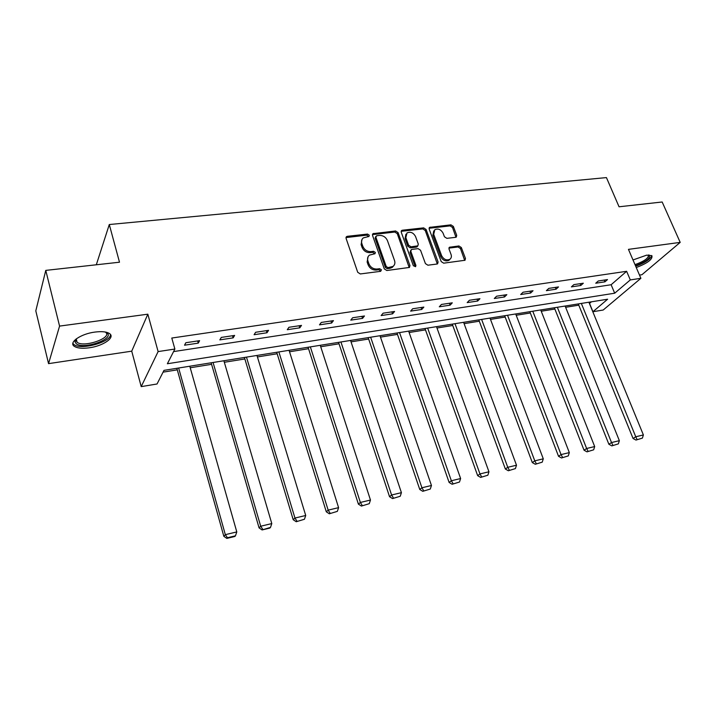 <?xml version="1.0" encoding="UTF-8"?>
<svg xmlns="http://www.w3.org/2000/svg" width="716" height="716" viewBox="0 0 716 716"><rect width="100%" height="100%" fill="white"/><g stroke="black" fill="none" stroke-linecap="round" stroke-linejoin="round"><path stroke-width="1.07" d="M369.286 235.215L367.523 234.069L347.358 236.307L346.535 236.62L346.079 238.383L357.723 272.295L360.309 273.951L380.581 271.328L381.44 269.843L379.659 268.697L377.055 269.028C373.251 269.135 370.521 267.381 368.883 263.765L367.899 260.946C367.156 258.485 367.666 256.552 369.438 255.129L374.996 253.697L375.336 252.435L373.555 251.289L370.96 251.602C367.165 251.674 364.453 249.929 362.824 246.349L361.849 243.556C361.124 241.176 361.616 239.287 363.325 237.891L368.973 236.45L369.286 235.215M368.606 236.62L366.771 235.143L345.989 237.578M380.733 271.301L378.871 269.717L376.276 270.048L377.055 269.028M374.638 253.867L372.785 252.336L370.199 252.65L370.96 251.602M636.264 267.542C647.649 263.166 652.858 259.21 651.882 255.675L646.7 255.138L633.007 259.953M94.888 332.081C80.756 333.826 68.297 342.525 74.249 346.293C77.23 348.227 82.242 348.728 89.267 347.797C103.104 345.989 115.464 337.522 109.62 333.638C106.773 331.732 101.86 331.204 94.888 332.081M455.653 237.318L456.298 237.085L456.719 235.34L453.344 226.408L450.946 224.842L429.6 227.384L429.179 229.111L441.208 261.582L443.66 263.175L465.015 260.266L465.463 258.467L461.328 247.53L458.92 245.955L449.46 247.262L449.022 249.043L451.062 254.493C451.742 256.57 451.34 258.172 449.854 259.308C446.462 260.669 443.723 259.46 441.62 255.675L433.699 234.329L434.827 229.684C438.219 228.27 440.984 229.46 443.115 233.246L444.439 236.772L446.856 238.347L455.653 237.318M630.304 279.92L640.883 278.309L603.194 310.019L592.938 311.72L607.624 299.216L163.991 370.36L157.037 383.991L141.213 386.622L158.12 351.583L174.874 349.041L167.365 363.755L614.686 293.211L630.304 279.92L626.625 271.301L171.786 338.041L174.874 349.041M45.77 270.388L59.571 326.093L48.554 363.639L35.8 310.86L45.77 270.388L119.5 262.208L109.288 224.529L606.434 177.595L619.054 206.781L662.166 201.993L680.2 242.384L628.451 249.365L640.883 278.309M48.554 363.639L131.726 351.171L147.827 314.19L59.571 326.093M147.827 314.19L158.12 351.583M398.06 232.584L395.572 230.973L372.982 233.676L372.535 235.43L384.304 268.885L386.846 270.523L409.463 267.426L409.946 265.591L398.06 232.584L397.264 233.64L394.785 232.029L372.436 234.606M402.41 230.212L423.639 227.867L426.074 229.451L438.085 261.975L437.619 263.801L436.975 264.034L427.9 265.206L425.42 263.604L420.543 250.242L418.072 248.64L412.004 249.374L411.306 249.633L410.85 251.423L415.906 265.403L415.575 266.692L413.347 265.734L401.246 232.226L401.685 230.48L402.41 230.212L401.613 231.268L422.816 228.914L423.639 227.867M639.495 275.078L641.939 274.711L680.2 242.384M109.288 224.529L96.311 264.786M173.567 351.592L611.133 284.735L626.625 271.301M184.54 345.202L198.26 343.134L199.603 340.664L185.838 342.722L184.54 345.202M219.857 339.876L233.148 337.871L234.624 335.419L221.289 337.415L219.857 339.876M254.09 334.712L266.978 332.77L268.572 330.336L255.639 332.269L254.09 334.712M287.286 329.709L299.789 327.83L301.499 325.404L288.951 327.284L287.286 329.709M319.497 324.858L331.633 323.023L333.45 320.625L321.269 322.442L319.497 324.858M350.768 320.142L362.556 318.369L364.462 315.98L352.639 317.752L350.768 320.142M381.136 315.568L392.583 313.841L394.579 311.469L383.105 313.187L381.136 315.568M410.635 311.12L421.76 309.446L423.845 307.092L412.685 308.757L410.635 311.12M439.302 306.797L450.122 305.168L452.288 302.832L441.441 304.452L439.302 306.797M467.181 302.6L477.697 301.015L479.944 298.688L469.401 300.272L467.181 302.6M494.3 298.509L504.529 296.97L506.847 294.661L496.591 296.2L494.3 298.509M520.684 294.536L530.645 293.032L533.026 290.741L523.038 292.235L520.684 294.536M546.371 290.66L556.072 289.201L558.507 286.928L548.787 288.387L546.371 290.66M571.386 286.892L580.828 285.469L583.325 283.214L573.856 284.628L571.386 286.892M595.748 283.223L604.948 281.835L607.499 279.589L598.281 280.976L595.748 283.223M163.087 372.141L177.291 369.85M190.223 367.764L211.587 364.328M224.323 362.278L244.863 358.967M257.411 356.944L277.173 353.767M289.524 351.771L308.542 348.71M320.723 346.75L339.026 343.796M351.028 341.863L368.65 339.026M380.482 337.12L397.461 334.39M409.122 332.51L425.483 329.87M436.984 328.017L452.754 325.485M464.093 323.659L479.299 321.207M490.487 319.408L505.147 317.045M516.191 315.264L530.332 312.99M541.233 311.227L554.873 309.035M565.631 307.298L578.788 305.177M589.411 303.468L591.425 301.821M589.537 303.45L592.938 311.72M131.726 351.171L141.213 386.622M611.133 284.735L614.686 293.211M198.26 343.134L197.634 340.959M233.148 337.871L232.512 335.732M266.978 332.77L266.325 330.676M299.789 327.83L299.127 325.762M331.633 323.023L330.962 320.992M362.556 318.369L361.875 316.365M392.583 313.841L391.894 311.872M421.76 309.446L421.062 307.504M450.122 305.168L449.415 303.262M477.697 301.015L476.99 299.136M504.529 296.97L503.822 295.117M530.645 293.032L529.93 291.206M556.072 289.201L555.347 287.402M580.828 285.469L580.103 283.697M604.948 281.835L604.223 280.081M362.001 239.457L361.106 244.621L361.849 243.556M370.199 252.65C366.404 252.721 363.692 250.976 362.072 247.405L361.106 244.621M368.096 256.668L367.129 261.984L367.899 260.946M376.276 270.048C372.472 270.156 369.751 268.411 368.114 264.804L367.129 261.984M409.212 267.569L397.264 233.64M376.714 235.725L375.864 237.157L386.21 266.486L387.983 267.632L392.986 266.424C394.793 265.01 395.313 263.058 394.543 260.561L387.445 240.621C385.817 237.103 383.15 235.376 379.417 235.421L376.714 235.725M375.837 236.405L375.095 238.222L375.864 237.157M393.505 266.003L392.189 267.444L389.898 268.303L387.186 268.652L385.414 267.507L375.095 238.222M437.324 263.953L425.25 230.498L422.816 228.914M410.832 250.233L410.035 252.453L415.083 266.415L415.906 265.403M415.531 236.495C413.356 232.628 410.519 231.429 407.01 232.924L405.847 237.605L408.594 245.212L411.074 246.814L417.84 245.839L418.287 244.058L415.531 236.495M405.927 234.204L405.041 238.652L405.847 237.605M417.482 246.286L416.327 247.127L410.268 247.852L407.789 246.241L405.041 238.652M401.613 231.268L401.148 231.393M433.78 230.883L432.867 235.358L433.699 234.329M450.06 259.156L448.995 260.311C445.603 261.671 442.864 260.463 440.77 256.686L432.867 235.358M464.684 260.427L460.46 248.541L458.052 246.966L448.923 248.121M455.967 237.247L452.494 227.446L450.096 225.88L429.081 228.261M176.861 368.293L223.839 536.32L225.334 534.655L178.642 368.015M189.785 366.225L236.79 531.925L235.466 535.819L227.446 537.743L226.847 538.405L234.848 536.481L235.466 535.819M227.446 537.743L225.334 534.655L236.79 531.925M226.847 538.405L223.839 536.32M105.512 332.054L106.961 332.895C115.07 338.775 83.548 349.891 76.227 343.734L75.001 341.809L76.138 338.963M76.335 338.811L75.959 340.458L77.086 342.248C83.853 347.976 113.083 337.675 105.538 332.215L105.261 332.009M72.853 343.34L73.945 344.53C80.863 350.464 111.329 342.015 110.461 334.462M77.086 342.248L76.263 338.954M635.701 266.236C645 262.835 650.343 259.281 651.73 255.567M649.09 254.968C650.898 257.984 646.351 261.564 635.468 265.708M635.011 264.634C644.266 261.295 648.75 258.073 648.481 254.977M211.139 362.797L259.076 527.898L260.696 526.224L213.064 362.493M223.875 360.757L271.794 523.575L270.496 527.406L262.083 529.938L269.834 528.077L270.496 527.406M262.736 529.276L260.696 526.224L271.794 523.575M262.083 529.938L259.076 527.898M244.416 357.463L293.211 519.735L294.956 518.053L246.465 357.132M256.955 355.449L305.714 515.484L304.443 519.261L296.218 521.731L304.443 519.261M296.925 521.06L294.956 518.053L305.714 515.484M296.218 521.731L293.211 519.735M276.707 352.281L326.308 511.824L328.161 510.132L278.873 351.941M289.067 350.303L338.587 507.644L337.352 511.358L329.315 513.784L337.352 511.358M330.058 513.103L328.161 510.132L338.587 507.644M329.315 513.784L326.308 511.824M308.077 347.251L358.403 504.153L360.363 502.453L310.35 346.893M320.249 345.3L370.476 500.037L369.268 503.688L361.401 506.069L369.268 503.688M362.189 505.389L360.363 502.453L370.476 500.037M361.401 506.069L358.403 504.153M338.552 342.364L389.54 496.707L391.598 494.998L340.932 341.988M350.554 340.44L401.416 492.662L400.235 496.26L392.538 498.587L400.235 496.26M393.37 497.906L391.598 494.998L401.416 492.662M392.538 498.587L389.54 496.707M368.167 337.621L419.764 489.476L421.921 487.766L370.646 337.218M379.999 335.723L431.453 485.493L430.289 489.037L422.762 491.319L430.289 489.037M423.621 490.639L421.921 487.766L431.453 485.493M422.762 491.319L419.764 489.476M396.977 333.003L449.12 482.459L451.357 480.749L399.546 332.591M408.639 331.132L460.621 478.539L459.484 482.029L452.109 484.267L459.484 482.029M453.013 483.586L451.357 480.749L460.621 478.539M452.109 484.267L449.12 482.459M424.991 328.51L477.644 475.639L479.962 473.929L427.649 328.08M436.491 326.666L488.956 471.781L487.847 475.218L480.624 477.411L487.847 475.218M481.555 476.731L479.962 473.929L488.956 471.781M480.624 477.411L477.644 475.639M452.261 324.133L505.362 469.016L507.751 467.297L454.991 323.695M463.601 322.316L516.496 465.212L515.413 468.595L508.333 470.752L515.413 468.595M509.291 470.072L507.751 467.297L516.496 465.212M508.333 470.752L505.362 469.016M478.798 319.882L532.31 462.572L534.78 460.853L481.608 319.425M489.995 318.083L543.283 458.822L542.218 462.16L535.282 464.272L542.218 462.16M536.266 463.592L534.78 460.853L543.283 458.822M535.282 464.272L532.31 462.572M504.646 315.729L558.534 456.298L561.058 454.579L507.528 315.273M515.69 313.966L569.327 452.61L568.289 455.904L561.487 457.971L568.289 455.904M562.499 457.291L561.058 454.579L569.327 452.61M561.487 457.971L558.534 456.298M529.822 311.693L584.041 450.203L586.628 448.485L532.767 311.227M540.723 309.947L594.683 446.56L593.662 449.809L586.986 451.85L593.662 449.809M588.024 451.161L586.628 448.485L594.683 446.56M586.986 451.85L584.041 450.203M554.363 307.764L608.877 444.26L611.518 442.551L557.37 307.28M565.121 306.036L619.358 440.68L618.356 443.875L611.813 445.88L618.356 443.875M612.869 445.2L611.518 442.551L619.358 440.68M611.813 445.88L608.877 444.26M578.277 303.924L633.06 438.478L635.754 436.769L581.347 303.432M588.901 302.224L643.389 434.943L642.404 438.103L635.978 440.072L642.404 438.103M637.061 439.391L635.754 436.769L643.389 434.943M635.978 440.072L633.06 438.478M366.771 235.143L367.523 234.069M378.871 269.717L379.659 268.697M372.785 252.336L373.555 251.289M362.072 247.405L362.824 246.349M368.114 264.804L368.883 263.765M346.625 237.381L347.358 236.307M409.122 266.603L409.946 265.591M372.991 234.445L373.752 233.38M394.785 232.029L395.572 230.973M385.414 267.507L386.21 266.486M387.186 268.652L387.983 267.632M389.898 268.303L390.694 267.283M425.25 230.498L426.074 229.451M437.234 262.987L438.085 261.975M410.035 252.453L410.85 251.423M407.789 246.241L408.594 245.212M410.268 247.852L411.074 246.814M416.327 247.127L417.151 246.089M440.77 256.686L441.62 255.675M449.245 248.04L450.104 247.029M458.052 246.966L458.92 245.955M460.46 248.541L461.328 247.53M464.577 259.46L465.463 258.467M429.466 228.171L430.289 227.124M450.096 225.88L450.946 224.842M452.494 227.446L453.344 226.408M455.859 236.361L456.719 235.34M346.025 237.372L346.535 236.62M372.49 234.356L372.982 233.676M392.189 267.444L392.986 266.424M417.016 246.868L417.84 245.839M401.22 231.098L401.685 230.48M448.995 260.311L449.854 259.308M449.03 247.781L449.46 247.262M429.161 227.93L429.6 227.384M75.959 340.458L75.001 341.809"/></g></svg>
